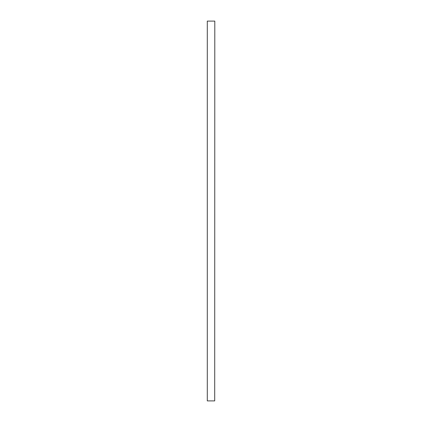 <?xml version="1.0" encoding="UTF-8"?>
<svg xmlns="http://www.w3.org/2000/svg" width="422" height="422" viewBox="0 0 422 422"><rect width="100%" height="100%" fill="white"/><g stroke="black" fill="none" stroke-linecap="round" stroke-linejoin="round"><path stroke-width="0.63" d="M214.703 21.1L207.297 21.1L207.297 400.9L214.703 400.9L214.798 21.1L214.703 400.9M207.297 400.9L207.297 21.1"/></g></svg>
